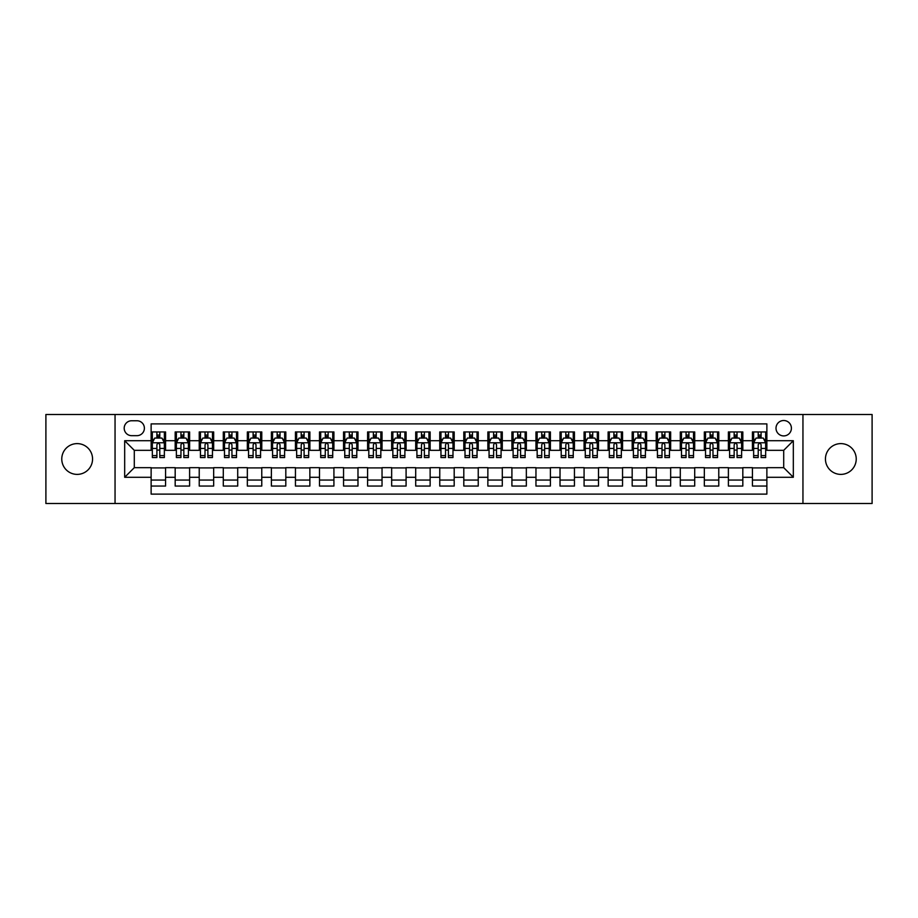 <?xml version="1.0" encoding="UTF-8"?>
<svg xmlns="http://www.w3.org/2000/svg" width="918" height="918" viewBox="0 0 918 918"><rect width="100%" height="100%" fill="white"/><g stroke="black" fill="none" stroke-linecap="round" stroke-linejoin="round"><path stroke-width="1.38" d="M840.831 443.612A15.388 15.388 0 0 0 825.443 459A15.388 15.388 0 0 0 840.831 474.388A15.388 15.388 0 0 0 856.23 459A15.388 15.388 0 0 0 840.831 443.612M77.169 443.612A15.388 15.388 0 0 0 61.77 459A15.388 15.388 0 0 0 77.169 474.388A15.388 15.388 0 0 0 92.557 459A15.388 15.388 0 0 0 77.169 443.612M783.708 420.513A7.7 7.7 0 0 0 776.008 428.213A7.7 7.7 0 0 0 783.708 435.912A7.7 7.7 0 0 0 791.408 428.213A7.7 7.7 0 0 0 783.708 420.513M802.952 503.5L872.1 503.5L872.1 414.5L802.952 414.5L802.952 503.5L115.048 503.5L115.048 414.5L45.9 414.5L45.9 503.5L115.048 503.5M766.874 431.942L752.439 431.942L752.439 440.72L742.823 440.72L742.823 450.336L752.439 450.336L752.439 440.72M742.823 440.72L742.823 431.942L728.387 431.942L728.387 440.72L718.771 440.72L718.771 450.336L728.387 450.336L728.387 440.72M718.771 440.72L718.771 431.942L704.335 431.942L704.335 440.72L694.708 440.72L694.708 450.336L704.335 450.336L704.335 440.72M694.708 440.72L694.708 431.942L680.284 431.942L680.284 440.72L670.656 440.72L670.656 450.336L680.284 450.336L680.284 440.72M670.656 440.72L670.656 431.942L656.232 431.942L656.232 440.72L646.605 440.72L646.605 450.336L656.232 450.336L656.232 440.72M646.605 440.72L646.605 431.942L632.181 431.942L632.181 440.72L622.553 440.72L622.553 450.336L632.181 450.336L632.181 440.72M622.553 440.72L622.553 431.942L608.129 431.942L608.129 440.72L598.502 440.72L598.502 450.336L608.129 450.336L608.129 440.72M598.502 440.72L598.502 431.942L584.077 431.942L584.077 440.72L574.45 440.72L574.45 450.336L584.077 450.336L584.077 440.72M574.45 440.72L574.45 431.942L560.014 431.942L560.014 440.72L550.398 440.72L550.398 450.336L560.014 450.336L560.014 440.72M550.398 440.72L550.398 431.942L535.963 431.942L535.963 440.72L526.347 440.72L526.347 450.336L535.963 450.336L535.963 440.72M526.347 440.72L526.347 431.942L511.911 431.942L511.911 440.72L502.295 440.72L502.295 450.336L511.911 450.336L511.911 440.72M502.295 440.72L502.295 431.942L487.86 431.942L487.86 440.72L478.244 440.72L478.244 450.336L487.86 450.336L487.86 440.72M478.244 440.72L478.244 431.942L463.808 431.942L463.808 440.72L454.192 440.72L454.192 450.336L463.808 450.336L463.808 440.72M454.192 440.72L454.192 431.942L439.756 431.942L439.756 440.72L430.14 440.72L430.14 450.336L439.756 450.336L439.756 440.72M430.14 440.72L430.14 431.942L415.705 431.942L415.705 440.72L406.089 440.72L406.089 450.336L415.705 450.336L415.705 440.72M406.089 440.72L406.089 431.942L391.653 431.942L391.653 440.72L382.037 440.72L382.037 450.336L391.653 450.336L391.653 440.72M382.037 440.72L382.037 431.942L367.602 431.942L367.602 440.72L357.986 440.72L357.986 450.336L367.602 450.336L367.602 440.72M357.986 440.72L357.986 431.942L343.55 431.942L343.55 440.72L333.923 440.72L333.923 450.336L343.55 450.336L343.55 440.72M333.923 440.72L333.923 431.942L319.498 431.942L319.498 440.72L309.871 440.72L309.871 450.336L319.498 450.336L319.498 440.72M309.871 440.72L309.871 431.942L295.447 431.942L295.447 440.72L285.819 440.72L285.819 450.336L295.447 450.336L295.447 440.72M285.819 440.72L285.819 431.942L271.395 431.942L271.395 440.72L261.768 440.72L261.768 450.336L271.395 450.336L271.395 440.72M261.768 440.72L261.768 431.942L247.344 431.942L247.344 440.72L237.716 440.72L237.716 450.336L247.344 450.336L247.344 440.72M237.716 440.72L237.716 431.942L223.292 431.942L223.292 440.72L213.664 440.72L213.664 450.336L223.292 450.336L223.292 440.72M213.664 440.72L213.664 431.942L199.229 431.942L199.229 440.72L189.613 440.72L189.613 450.336L199.229 450.336L199.229 440.72M189.613 440.72L189.613 431.942L175.177 431.942L175.177 450.336L165.561 450.336L165.561 431.942L151.126 431.942M151.126 486.058L165.561 486.058L165.561 467.664L175.177 467.664L175.177 486.058L189.613 486.058L189.613 467.664L199.229 467.664L199.229 477.28L189.613 477.28M199.229 477.28L199.229 486.058L213.664 486.058L213.664 467.664L223.292 467.664L223.292 477.28L213.664 477.28M223.292 477.28L223.292 486.058L237.716 486.058L237.716 467.664L247.344 467.664L247.344 477.28L237.716 477.28M247.344 477.28L247.344 486.058L261.768 486.058L261.768 467.664L271.395 467.664L271.395 477.28L261.768 477.28M271.395 477.28L271.395 486.058L285.819 486.058L285.819 467.664L295.447 467.664L295.447 477.28L285.819 477.28M295.447 477.28L295.447 486.058L309.871 486.058L309.871 467.664L319.498 467.664L319.498 477.28L309.871 477.28M319.498 477.28L319.498 486.058L333.923 486.058L333.923 467.664L343.55 467.664L343.55 477.28L333.923 477.28M343.55 477.28L343.55 486.058L357.986 486.058L357.986 467.664L367.602 467.664L367.602 477.28L357.986 477.28M367.602 477.28L367.602 486.058L382.037 486.058L382.037 467.664L391.653 467.664L391.653 477.28L382.037 477.28M391.653 477.28L391.653 486.058L406.089 486.058L406.089 467.664L415.705 467.664L415.705 477.28L406.089 477.28M415.705 477.28L415.705 486.058L430.14 486.058L430.14 467.664L439.756 467.664L439.756 477.28L430.14 477.28M439.756 477.28L439.756 486.058L454.192 486.058L454.192 467.664L463.808 467.664L463.808 477.28L454.192 477.28M463.808 477.28L463.808 486.058L478.244 486.058L478.244 467.664L487.86 467.664L487.86 477.28L478.244 477.28M487.86 477.28L487.86 486.058L502.295 486.058L502.295 467.664L511.911 467.664L511.911 477.28L502.295 477.28M511.911 477.28L511.911 486.058L526.347 486.058L526.347 467.664L535.963 467.664L535.963 477.28L526.347 477.28M535.963 477.28L535.963 486.058L550.398 486.058L550.398 467.664L560.014 467.664L560.014 477.28L550.398 477.28M560.014 477.28L560.014 486.058L574.45 486.058L574.45 467.664L584.077 467.664L584.077 477.28L574.45 477.28M584.077 477.28L584.077 486.058L598.502 486.058L598.502 467.664L608.129 467.664L608.129 477.28L598.502 477.28M608.129 477.28L608.129 486.058L622.553 486.058L622.553 467.664L632.181 467.664L632.181 477.28L622.553 477.28M632.181 477.28L632.181 486.058L646.605 486.058L646.605 467.664L656.232 467.664L656.232 477.28L646.605 477.28M656.232 477.28L656.232 486.058L670.656 486.058L670.656 467.664L680.284 467.664L680.284 477.28L670.656 477.28M680.284 477.28L680.284 486.058L694.708 486.058L694.708 467.664L704.335 467.664L704.335 477.28L694.708 477.28M704.335 477.28L704.335 486.058L718.771 486.058L718.771 467.664L728.387 467.664L728.387 477.28L718.771 477.28M728.387 477.28L728.387 486.058L742.823 486.058L742.823 467.664L752.439 467.664L752.439 477.28L742.823 477.28M131.641 435.671L136.943 435.671A7.459 7.459 0 0 0 144.39 428.213A7.459 7.459 0 0 0 136.943 420.754L131.641 420.754A7.459 7.459 0 0 0 124.194 428.213A7.459 7.459 0 0 0 131.641 435.671M802.952 414.5L115.048 414.5M766.874 440.72L766.874 423.886L151.126 423.886L151.126 450.336L134.292 450.336L134.292 467.664L151.126 467.664L151.126 494.113L766.874 494.113L766.874 467.664L783.708 467.664L783.708 450.336L766.874 450.336L766.874 440.72L793.324 440.72L793.324 477.28L766.874 477.28M151.126 477.28L124.676 477.28L124.676 440.72L151.126 440.72M752.439 477.28L752.439 486.058L766.874 486.058M151.126 437.955L152.331 437.955M156.898 437.955L159.789 437.955M164.356 437.955L165.561 437.955M151.126 450.095L152.331 450.095M156.898 450.095L159.789 450.095M164.356 450.095L165.561 450.095M151.126 467.905L165.561 467.905M151.126 480.045L165.561 480.045M175.177 450.095L176.382 450.095M180.949 450.095L183.841 450.095M188.408 450.095L189.613 450.095M175.177 437.955L176.382 437.955M180.949 437.955L183.841 437.955M188.408 437.955L189.613 437.955M175.177 467.905L189.613 467.905M175.177 480.045L189.613 480.045M199.229 467.905L213.664 467.905M199.229 480.045L213.664 480.045M199.229 437.955L200.434 437.955M205.012 437.955L207.893 437.955M212.46 437.955L213.664 437.955M199.229 450.095L200.434 450.095M205.012 450.095L207.893 450.095M212.46 450.095L213.664 450.095M223.292 467.905L237.716 467.905M223.292 480.045L237.716 480.045M223.292 437.955L224.485 437.955M229.064 437.955L231.944 437.955M236.511 437.955L237.716 437.955M223.292 450.095L224.485 450.095M229.064 450.095L231.944 450.095M236.511 450.095L237.716 450.095M247.344 467.905L261.768 467.905M247.344 480.045L261.768 480.045M247.344 437.955L248.537 437.955M253.116 437.955L255.996 437.955M260.563 437.955L261.768 437.955M247.344 450.095L248.537 450.095M253.116 450.095L255.996 450.095M260.563 450.095L261.768 450.095M271.395 467.905L285.819 467.905M271.395 480.045L285.819 480.045M271.395 437.955L272.589 437.955M277.167 437.955L280.047 437.955M284.614 437.955L285.819 437.955M271.395 450.095L272.589 450.095M277.167 450.095L280.047 450.095M284.614 450.095L285.819 450.095M295.447 467.905L309.871 467.905M295.447 480.045L309.871 480.045M295.447 437.955L296.652 437.955M301.219 437.955L304.099 437.955M308.678 437.955L309.871 437.955M295.447 450.095L296.652 450.095M301.219 450.095L304.099 450.095M308.678 450.095L309.871 450.095M319.498 467.905L333.923 467.905M319.498 480.045L333.923 480.045M319.498 437.955L320.703 437.955M325.27 437.955L328.151 437.955M332.729 437.955L333.923 437.955M319.498 450.095L320.703 450.095M325.27 450.095L328.151 450.095M332.729 450.095L333.923 450.095M343.55 467.905L357.986 467.905M343.55 480.045L357.986 480.045M343.55 437.955L344.755 437.955M349.322 437.955L352.202 437.955M356.781 437.955L357.986 437.955M343.55 450.095L344.755 450.095M349.322 450.095L352.202 450.095M356.781 450.095L357.986 450.095M367.602 467.905L382.037 467.905M367.602 480.045L382.037 480.045M367.602 437.955L368.806 437.955M373.374 437.955L376.265 437.955M380.832 437.955L382.037 437.955M367.602 450.095L368.806 450.095M373.374 450.095L376.265 450.095M380.832 450.095L382.037 450.095M391.653 467.905L406.089 467.905M391.653 480.045L406.089 480.045M391.653 437.955L392.858 437.955M397.425 437.955L400.317 437.955M404.884 437.955L406.089 437.955M391.653 450.095L392.858 450.095M397.425 450.095L400.317 450.095M404.884 450.095L406.089 450.095M415.705 467.905L430.14 467.905M415.705 480.045L430.14 480.045M415.705 437.955L416.91 437.955M421.477 437.955L424.368 437.955M428.935 437.955L430.14 437.955M415.705 450.095L416.91 450.095M421.477 450.095L424.368 450.095M428.935 450.095L430.14 450.095M439.756 467.905L454.192 467.905M439.756 480.045L454.192 480.045M439.756 437.955L440.961 437.955M445.528 437.955L448.42 437.955M452.987 437.955L454.192 437.955M439.756 450.095L440.961 450.095M445.528 450.095L448.42 450.095M452.987 450.095L454.192 450.095M463.808 467.905L478.244 467.905M463.808 480.045L478.244 480.045M463.808 437.955L465.013 437.955M469.58 437.955L472.472 437.955M477.039 437.955L478.244 437.955M463.808 450.095L465.013 450.095M469.58 450.095L472.472 450.095M477.039 450.095L478.244 450.095M487.86 467.905L502.295 467.905M487.86 480.045L502.295 480.045M487.86 437.955L489.064 437.955M493.632 437.955L496.523 437.955M501.09 437.955L502.295 437.955M487.86 450.095L489.064 450.095M493.632 450.095L496.523 450.095M501.09 450.095L502.295 450.095M511.911 467.905L526.347 467.905M511.911 480.045L526.347 480.045M511.911 437.955L513.116 437.955M517.683 437.955L520.575 437.955M525.142 437.955L526.347 437.955M511.911 450.095L513.116 450.095M517.683 450.095L520.575 450.095M525.142 450.095L526.347 450.095M535.963 467.905L550.398 467.905M535.963 480.045L550.398 480.045M535.963 437.955L537.168 437.955M541.735 437.955L544.626 437.955M549.193 437.955L550.398 437.955M535.963 450.095L537.168 450.095M541.735 450.095L544.626 450.095M549.193 450.095L550.398 450.095M560.014 467.905L574.45 467.905M560.014 480.045L574.45 480.045M560.014 437.955L561.219 437.955M565.798 437.955L568.678 437.955M573.245 437.955L574.45 437.955M560.014 450.095L561.219 450.095M565.798 450.095L568.678 450.095M573.245 450.095L574.45 450.095M584.077 467.905L598.502 467.905M584.077 480.045L598.502 480.045M584.077 437.955L585.271 437.955M589.849 437.955L592.73 437.955M597.297 437.955L598.502 437.955M584.077 450.095L585.271 450.095M589.849 450.095L592.73 450.095M597.297 450.095L598.502 450.095M608.129 467.905L622.553 467.905M608.129 480.045L622.553 480.045M608.129 437.955L609.322 437.955M613.901 437.955L616.781 437.955M621.348 437.955L622.553 437.955M608.129 450.095L609.322 450.095M613.901 450.095L616.781 450.095M621.348 450.095L622.553 450.095M632.181 467.905L646.605 467.905M632.181 480.045L646.605 480.045M632.181 437.955L633.386 437.955M637.953 437.955L640.833 437.955M645.411 437.955L646.605 437.955M632.181 450.095L633.386 450.095M637.953 450.095L640.833 450.095M645.411 450.095L646.605 450.095M656.232 467.905L670.656 467.905M656.232 480.045L670.656 480.045M656.232 437.955L657.437 437.955M662.004 437.955L664.884 437.955M669.463 437.955L670.656 437.955M656.232 450.095L657.437 450.095M662.004 450.095L664.884 450.095M669.463 450.095L670.656 450.095M680.284 467.905L694.708 467.905M680.284 480.045L694.708 480.045M680.284 437.955L681.489 437.955M686.056 437.955L688.936 437.955M693.515 437.955L694.708 437.955M680.284 450.095L681.489 450.095M686.056 450.095L688.936 450.095M693.515 450.095L694.708 450.095M704.335 467.905L718.771 467.905M704.335 480.045L718.771 480.045M704.335 437.955L705.54 437.955M710.107 437.955L712.988 437.955M717.566 437.955L718.771 437.955M704.335 450.095L705.54 450.095M710.107 450.095L712.988 450.095M717.566 450.095L718.771 450.095M728.387 467.905L742.823 467.905M728.387 480.045L742.823 480.045M728.387 437.955L729.592 437.955M734.159 437.955L737.051 437.955M741.618 437.955L742.823 437.955M728.387 450.095L729.592 450.095M734.159 450.095L737.051 450.095M741.618 450.095L742.823 450.095M752.439 467.905L766.874 467.905M752.439 480.045L766.874 480.045M752.439 437.955L753.644 437.955M758.211 437.955L761.102 437.955M765.669 437.955L766.874 437.955M752.439 450.095L753.644 450.095M758.211 450.095L761.102 450.095M765.669 450.095L766.874 450.095M134.292 450.336L124.676 440.72M134.292 467.664L124.676 477.28M793.324 440.72L783.708 450.336M793.324 477.28L783.708 467.664M159.789 435.063L156.898 435.063M164.356 455.592L159.789 455.592L159.789 457.554L164.356 457.554L164.356 442.889L161.958 438.07L154.74 438.07L152.331 442.889L152.331 457.554L156.898 457.554L156.898 455.592L152.331 455.592M152.331 442.889L152.331 431.942M164.356 442.889L164.356 431.942M156.898 438.07L156.898 431.942M159.789 431.942L159.789 438.07M159.789 455.592L159.789 444.691C158.825 442.832 157.862 442.832 156.898 444.691L156.898 455.592M183.841 435.063L180.949 435.063M188.408 455.592L183.841 455.592L183.841 457.554L188.408 457.554L188.408 442.889L186.01 438.07L178.792 438.07L176.382 442.889L176.382 457.554L180.949 457.554L180.949 455.592L176.382 455.592M176.382 442.889L176.382 431.942M188.408 442.889L188.408 431.942M180.949 438.07L180.949 431.942M183.841 431.942L183.841 438.07M183.841 455.592L183.841 444.691C182.877 442.832 181.913 442.832 180.949 444.691L180.949 455.592M207.893 435.063L205.012 435.063M212.46 455.592L207.893 455.592L207.893 457.554L212.46 457.554L212.46 442.889L210.061 438.07L202.844 438.07L200.434 442.889L200.434 457.554L205.012 457.554L205.012 455.592L200.434 455.592M200.434 442.889L200.434 431.942M212.46 442.889L212.46 431.942M205.012 438.07L205.012 431.942M207.893 431.942L207.893 438.07M207.893 455.592L207.893 444.691C206.929 442.832 205.965 442.832 205.012 444.691L205.012 455.592M231.944 435.063L229.064 435.063M236.511 455.592L231.944 455.592L231.944 457.554L236.511 457.554L236.511 442.889L234.113 438.07L226.895 438.07L224.485 442.889L224.485 457.554L229.064 457.554L229.064 455.592L224.485 455.592M224.485 442.889L224.485 431.942M236.511 442.889L236.511 431.942M229.064 438.07L229.064 431.942M231.944 431.942L231.944 438.07M231.944 455.592L231.944 444.691C230.98 442.832 230.028 442.832 229.064 444.691L229.064 455.592M255.996 435.063L253.116 435.063M260.563 455.592L255.996 455.592L255.996 457.554L260.563 457.554L260.563 442.889L258.165 438.07L250.947 438.07L248.537 442.889L248.537 457.554L253.116 457.554L253.116 455.592L248.537 455.592M248.537 442.889L248.537 431.942M260.563 442.889L260.563 431.942M253.116 438.07L253.116 431.942M255.996 431.942L255.996 438.07M255.996 455.592L255.996 444.691C255.032 442.832 254.079 442.832 253.116 444.691L253.116 455.592M280.047 435.063L277.167 435.063M284.614 455.592L280.047 455.592L280.047 457.554L284.614 457.554L284.614 442.889L282.216 438.07L274.998 438.07L272.589 442.889L272.589 457.554L277.167 457.554L277.167 455.592L272.589 455.592M272.589 442.889L272.589 431.942M284.614 442.889L284.614 431.942M277.167 438.07L277.167 431.942M280.047 431.942L280.047 438.07M280.047 455.592L280.047 444.691C279.095 442.832 278.131 442.832 277.167 444.691L277.167 455.592M304.099 435.063L301.219 435.063M308.678 455.592L304.099 455.592L304.099 457.554L308.678 457.554L308.678 442.889L306.268 438.07L299.05 438.07L296.652 442.889L296.652 457.554L301.219 457.554L301.219 455.592L296.652 455.592M296.652 442.889L296.652 431.942M308.678 442.889L308.678 431.942M301.219 438.07L301.219 431.942M304.099 431.942L304.099 438.07M304.099 455.592L304.099 444.691C303.147 442.832 302.183 442.832 301.219 444.691L301.219 455.592M328.151 435.063L325.27 435.063M332.729 455.592L328.151 455.592L328.151 457.554L332.729 457.554L332.729 442.889L330.319 438.07L323.102 438.07L320.703 442.889L320.703 457.554L325.27 457.554L325.27 455.592L320.703 455.592M320.703 442.889L320.703 431.942M332.729 442.889L332.729 431.942M325.27 438.07L325.27 431.942M328.151 431.942L328.151 438.07M328.151 455.592L328.151 444.691C327.198 442.832 326.234 442.832 325.27 444.691L325.27 455.592M352.202 435.063L349.322 435.063M356.781 455.592L352.202 455.592L352.202 457.554L356.781 457.554L356.781 442.889L354.371 438.07L347.153 438.07L344.755 442.889L344.755 457.554L349.322 457.554L349.322 455.592L344.755 455.592M344.755 442.889L344.755 431.942M356.781 442.889L356.781 431.942M349.322 438.07L349.322 431.942M352.202 431.942L352.202 438.07M352.202 455.592L352.202 444.691C351.25 442.832 350.286 442.832 349.322 444.691L349.322 455.592M376.265 435.063L373.374 435.063M380.832 455.592L376.265 455.592L376.265 457.554L380.832 457.554L380.832 442.889L378.423 438.07L371.205 438.07L368.806 442.889L368.806 457.554L373.374 457.554L373.374 455.592L368.806 455.592M368.806 442.889L368.806 431.942M380.832 442.889L380.832 431.942M373.374 438.07L373.374 431.942M376.265 431.942L376.265 438.07M376.265 455.592L376.265 444.691C375.301 442.832 374.337 442.832 373.374 444.691L373.374 455.592M400.317 435.063L397.425 435.063M404.884 455.592L400.317 455.592L400.317 457.554L404.884 457.554L404.884 442.889L402.474 438.07L395.256 438.07L392.858 442.889L392.858 457.554L397.425 457.554L397.425 455.592L392.858 455.592M392.858 442.889L392.858 431.942M404.884 442.889L404.884 431.942M397.425 438.07L397.425 431.942M400.317 431.942L400.317 438.07M400.317 455.592L400.317 444.691C399.353 442.832 398.389 442.832 397.425 444.691L397.425 455.592M424.368 435.063L421.477 435.063M428.935 455.592L424.368 455.592L424.368 457.554L428.935 457.554L428.935 442.889L426.526 438.07L419.308 438.07L416.91 442.889L416.91 457.554L421.477 457.554L421.477 455.592L416.91 455.592M416.91 442.889L416.91 431.942M428.935 442.889L428.935 431.942M421.477 438.07L421.477 431.942M424.368 431.942L424.368 438.07M424.368 455.592L424.368 444.691C423.405 442.832 422.441 442.832 421.477 444.691L421.477 455.592M448.42 435.063L445.528 435.063M452.987 455.592L448.42 455.592L448.42 457.554L452.987 457.554L452.987 442.889L450.577 438.07L443.371 438.07L440.961 442.889L440.961 457.554L445.528 457.554L445.528 455.592L440.961 455.592M440.961 442.889L440.961 431.942M452.987 442.889L452.987 431.942M445.528 438.07L445.528 431.942M448.42 431.942L448.42 438.07M448.42 455.592L448.42 444.691C447.456 442.832 446.492 442.832 445.528 444.691L445.528 455.592M472.472 435.063L469.58 435.063M477.039 455.592L472.472 455.592L472.472 457.554L477.039 457.554L477.039 442.889L474.629 438.07L467.423 438.07L465.013 442.889L465.013 457.554L469.58 457.554L469.58 455.592L465.013 455.592M465.013 442.889L465.013 431.942M477.039 442.889L477.039 431.942M469.58 438.07L469.58 431.942M472.472 431.942L472.472 438.07M472.472 455.592L472.472 444.691C471.508 442.832 470.544 442.832 469.58 444.691L469.58 455.592M496.523 435.063L493.632 435.063M501.09 455.592L496.523 455.592L496.523 457.554L501.09 457.554L501.09 442.889L498.692 438.07L491.474 438.07L489.064 442.889L489.064 457.554L493.632 457.554L493.632 455.592L489.064 455.592M489.064 442.889L489.064 431.942M501.09 442.889L501.09 431.942M493.632 438.07L493.632 431.942M496.523 431.942L496.523 438.07M496.523 455.592L496.523 444.691C495.559 442.832 494.595 442.832 493.632 444.691L493.632 455.592M520.575 435.063L517.683 435.063M525.142 455.592L520.575 455.592L520.575 457.554L525.142 457.554L525.142 442.889L522.744 438.07L515.526 438.07L513.116 442.889L513.116 457.554L517.683 457.554L517.683 455.592L513.116 455.592M513.116 442.889L513.116 431.942M525.142 442.889L525.142 431.942M517.683 438.07L517.683 431.942M520.575 431.942L520.575 438.07M520.575 455.592L520.575 444.691C519.611 442.832 518.647 442.832 517.683 444.691L517.683 455.592M544.626 435.063L541.735 435.063M549.193 455.592L544.626 455.592L544.626 457.554L549.193 457.554L549.193 442.889L546.795 438.07L539.577 438.07L537.168 442.889L537.168 457.554L541.735 457.554L541.735 455.592L537.168 455.592M537.168 442.889L537.168 431.942M549.193 442.889L549.193 431.942M541.735 438.07L541.735 431.942M544.626 431.942L544.626 438.07M544.626 455.592L544.626 444.691C543.663 442.832 542.699 442.832 541.735 444.691L541.735 455.592M568.678 435.063L565.798 435.063M573.245 455.592L568.678 455.592L568.678 457.554L573.245 457.554L573.245 442.889L570.847 438.07L563.629 438.07L561.219 442.889L561.219 457.554L565.798 457.554L565.798 455.592L561.219 455.592M561.219 442.889L561.219 431.942M573.245 442.889L573.245 431.942M565.798 438.07L565.798 431.942M568.678 431.942L568.678 438.07M568.678 455.592L568.678 444.691C567.714 442.832 566.762 442.832 565.798 444.691L565.798 455.592M592.73 435.063L589.849 435.063M597.297 455.592L592.73 455.592L592.73 457.554L597.297 457.554L597.297 442.889L594.898 438.07L587.681 438.07L585.271 442.889L585.271 457.554L589.849 457.554L589.849 455.592L585.271 455.592M585.271 442.889L585.271 431.942M597.297 442.889L597.297 431.942M589.849 438.07L589.849 431.942M592.73 431.942L592.73 438.07M592.73 455.592L592.73 444.691C591.766 442.832 590.813 442.832 589.849 444.691L589.849 455.592M616.781 435.063L613.901 435.063M621.348 455.592L616.781 455.592L616.781 457.554L621.348 457.554L621.348 442.889L618.95 438.07L611.732 438.07L609.322 442.889L609.322 457.554L613.901 457.554L613.901 455.592L609.322 455.592M609.322 442.889L609.322 431.942M621.348 442.889L621.348 431.942M613.901 438.07L613.901 431.942M616.781 431.942L616.781 438.07M616.781 455.592L616.781 444.691C615.817 442.832 614.865 442.832 613.901 444.691L613.901 455.592M640.833 435.063L637.953 435.063M645.411 455.592L640.833 455.592L640.833 457.554L645.411 457.554L645.411 442.889L643.002 438.07L635.784 438.07L633.386 442.889L633.386 457.554L637.953 457.554L637.953 455.592L633.386 455.592M633.386 442.889L633.386 431.942M645.411 442.889L645.411 431.942M637.953 438.07L637.953 431.942M640.833 431.942L640.833 438.07M640.833 455.592L640.833 444.691C639.88 442.832 638.917 442.832 637.953 444.691L637.953 455.592M664.884 435.063L662.004 435.063M669.463 455.592L664.884 455.592L664.884 457.554L669.463 457.554L669.463 442.889L667.053 438.07L659.835 438.07L657.437 442.889L657.437 457.554L662.004 457.554L662.004 455.592L657.437 455.592M657.437 442.889L657.437 431.942M669.463 442.889L669.463 431.942M662.004 438.07L662.004 431.942M664.884 431.942L664.884 438.07M664.884 455.592L664.884 444.691C663.932 442.832 662.968 442.832 662.004 444.691L662.004 455.592M688.936 435.063L686.056 435.063M693.515 455.592L688.936 455.592L688.936 457.554L693.515 457.554L693.515 442.889L691.105 438.07L683.887 438.07L681.489 442.889L681.489 457.554L686.056 457.554L686.056 455.592L681.489 455.592M681.489 442.889L681.489 431.942M693.515 442.889L693.515 431.942M686.056 438.07L686.056 431.942M688.936 431.942L688.936 438.07M688.936 455.592L688.936 444.691C687.984 442.832 687.02 442.832 686.056 444.691L686.056 455.592M712.988 435.063L710.107 435.063M717.566 455.592L712.988 455.592L712.988 457.554L717.566 457.554L717.566 442.889L715.156 438.07L707.939 438.07L705.54 442.889L705.54 457.554L710.107 457.554L710.107 455.592L705.54 455.592M705.54 442.889L705.54 431.942M717.566 442.889L717.566 431.942M710.107 438.07L710.107 431.942M712.988 431.942L712.988 438.07M712.988 455.592L712.988 444.691C712.035 442.832 711.071 442.832 710.107 444.691L710.107 455.592M737.051 435.063L734.159 435.063M741.618 455.592L737.051 455.592L737.051 457.554L741.618 457.554L741.618 442.889L739.208 438.07L731.99 438.07L729.592 442.889L729.592 457.554L734.159 457.554L734.159 455.592L729.592 455.592M729.592 442.889L729.592 431.942M741.618 442.889L741.618 431.942M734.159 438.07L734.159 431.942M737.051 431.942L737.051 438.07M737.051 455.592L737.051 444.691C736.087 442.832 735.123 442.832 734.159 444.691L734.159 455.592M761.102 435.063L758.211 435.063M765.669 455.592L761.102 455.592L761.102 457.554L765.669 457.554L765.669 442.889L763.26 438.07L756.042 438.07L753.644 442.889L753.644 457.554L758.211 457.554L758.211 455.592L753.644 455.592M753.644 442.889L753.644 431.942M765.669 442.889L765.669 431.942M758.211 438.07L758.211 431.942M761.102 431.942L761.102 438.07M761.102 455.592L761.102 444.691C760.138 442.832 759.175 442.832 758.211 444.691L758.211 455.592M175.177 477.28L165.561 477.28M175.177 440.72L165.561 440.72M164.299 442.763L152.388 442.763M152.331 439.401L154.075 439.401M162.612 439.401L164.356 439.401M156.898 448.454L152.331 448.454M164.356 448.454L159.789 448.454M159.789 436.601L156.898 436.601M188.351 442.763L176.44 442.763M176.382 439.401L178.126 439.401M186.664 439.401L188.408 439.401M180.949 448.454L176.382 448.454M188.408 448.454L183.841 448.454M183.841 436.601L180.949 436.601M212.402 442.763L200.491 442.763M200.434 439.401L202.178 439.401M210.715 439.401L212.46 439.401M205.012 448.454L200.434 448.454M212.46 448.454L207.893 448.454M207.893 436.601L205.012 436.601M236.454 442.763L224.554 442.763M224.485 439.401L226.23 439.401M234.767 439.401L236.511 439.401M229.064 448.454L224.485 448.454M236.511 448.454L231.944 448.454M231.944 436.601L229.064 436.601M260.505 442.763L248.606 442.763M248.537 439.401L250.281 439.401M258.819 439.401L260.563 439.401M253.116 448.454L248.537 448.454M260.563 448.454L255.996 448.454M255.996 436.601L253.116 436.601M284.557 442.763L272.657 442.763M272.589 439.401L274.333 439.401M282.882 439.401L284.614 439.401M277.167 448.454L272.589 448.454M284.614 448.454L280.047 448.454M280.047 436.601L277.167 436.601M308.609 442.763L296.709 442.763M296.652 439.401L298.384 439.401M306.933 439.401L308.678 439.401M301.219 448.454L296.652 448.454M308.678 448.454L304.099 448.454M304.099 436.601L301.219 436.601M332.66 442.763L320.761 442.763M320.703 439.401L322.447 439.401M330.985 439.401L332.729 439.401M325.27 448.454L320.703 448.454M332.729 448.454L328.151 448.454M328.151 436.601L325.27 436.601M356.712 442.763L344.812 442.763M344.755 439.401L346.499 439.401M355.036 439.401L356.781 439.401M349.322 448.454L344.755 448.454M356.781 448.454L352.202 448.454M352.202 436.601L349.322 436.601M380.775 442.763L368.864 442.763M368.806 439.401L370.551 439.401M379.088 439.401L380.832 439.401M373.374 448.454L368.806 448.454M380.832 448.454L376.265 448.454M376.265 436.601L373.374 436.601M404.827 442.763L392.915 442.763M392.858 439.401L394.602 439.401M403.14 439.401L404.884 439.401M397.425 448.454L392.858 448.454M404.884 448.454L400.317 448.454M400.317 436.601L397.425 436.601M428.878 442.763L416.967 442.763M416.91 439.401L418.654 439.401M427.191 439.401L428.935 439.401M421.477 448.454L416.91 448.454M428.935 448.454L424.368 448.454M424.368 436.601L421.477 436.601M452.93 442.763L441.019 442.763M440.961 439.401L442.705 439.401M451.243 439.401L452.987 439.401M445.528 448.454L440.961 448.454M452.987 448.454L448.42 448.454M448.42 436.601L445.528 436.601M476.981 442.763L465.07 442.763M465.013 439.401L466.757 439.401M475.294 439.401L477.039 439.401M469.58 448.454L465.013 448.454M477.039 448.454L472.472 448.454M472.472 436.601L469.58 436.601M501.033 442.763L489.122 442.763M489.064 439.401L490.809 439.401M499.346 439.401L501.09 439.401M493.632 448.454L489.064 448.454M501.09 448.454L496.523 448.454M496.523 436.601L493.632 436.601M525.085 442.763L513.173 442.763M513.116 439.401L514.86 439.401M523.398 439.401L525.142 439.401M517.683 448.454L513.116 448.454M525.142 448.454L520.575 448.454M520.575 436.601L517.683 436.601M549.136 442.763L537.225 442.763M537.168 439.401L538.912 439.401M547.449 439.401L549.193 439.401M541.735 448.454L537.168 448.454M549.193 448.454L544.626 448.454M544.626 436.601L541.735 436.601M573.188 442.763L561.288 442.763M561.219 439.401L562.963 439.401M571.501 439.401L573.245 439.401M565.798 448.454L561.219 448.454M573.245 448.454L568.678 448.454M568.678 436.601L565.798 436.601M597.239 442.763L585.34 442.763M585.271 439.401L587.015 439.401M595.553 439.401L597.297 439.401M589.849 448.454L585.271 448.454M597.297 448.454L592.73 448.454M592.73 436.601L589.849 436.601M621.291 442.763L609.391 442.763M609.322 439.401L611.067 439.401M619.616 439.401L621.348 439.401M613.901 448.454L609.322 448.454M621.348 448.454L616.781 448.454M616.781 436.601L613.901 436.601M645.343 442.763L633.443 442.763M633.386 439.401L635.118 439.401M643.667 439.401L645.411 439.401M637.953 448.454L633.386 448.454M645.411 448.454L640.833 448.454M640.833 436.601L637.953 436.601M669.394 442.763L657.495 442.763M657.437 439.401L659.181 439.401M667.719 439.401L669.463 439.401M662.004 448.454L657.437 448.454M669.463 448.454L664.884 448.454M664.884 436.601L662.004 436.601M693.446 442.763L681.546 442.763M681.489 439.401L683.233 439.401M691.77 439.401L693.515 439.401M686.056 448.454L681.489 448.454M693.515 448.454L688.936 448.454M688.936 436.601L686.056 436.601M717.509 442.763L705.598 442.763M705.54 439.401L707.285 439.401M715.822 439.401L717.566 439.401M710.107 448.454L705.54 448.454M717.566 448.454L712.988 448.454M712.988 436.601L710.107 436.601M741.56 442.763L729.649 442.763M729.592 439.401L731.336 439.401M739.874 439.401L741.618 439.401M734.159 448.454L729.592 448.454M741.618 448.454L737.051 448.454M737.051 436.601L734.159 436.601M765.612 442.763L753.701 442.763M753.644 439.401L755.388 439.401M763.925 439.401L765.669 439.401M758.211 448.454L753.644 448.454M765.669 448.454L761.102 448.454M761.102 436.601L758.211 436.601"/></g></svg>
